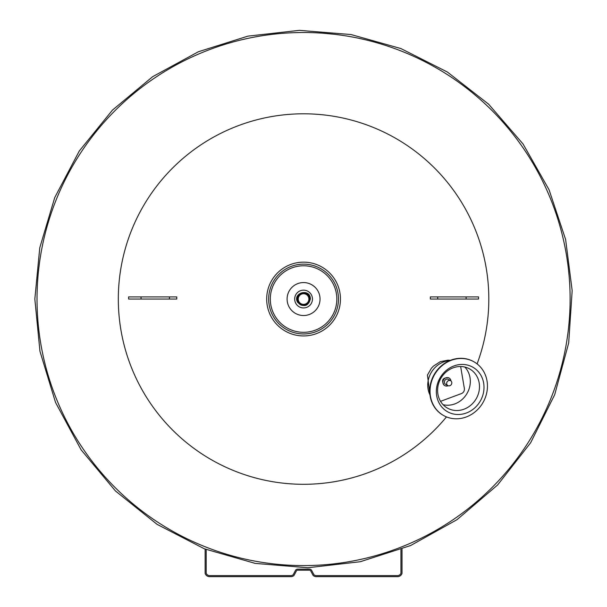 <?xml version="1.0" encoding="UTF-8"?>
<svg xmlns="http://www.w3.org/2000/svg" width="607" height="607" viewBox="0 0 607 607"><rect width="100%" height="100%" fill="white"/><g stroke="black" fill="none" stroke-linecap="round" stroke-linejoin="round"><path stroke-width="0.91" d="M266.678 299.046A36.883 36.883 0 0 0 322.006 330.99A36.883 36.883 0 0 0 322.006 267.103A36.883 36.883 0 0 0 266.678 299.046M268.658 299.046A34.91 34.91 0 0 0 321.02 329.282A34.91 34.91 0 0 0 321.02 268.81A34.91 34.91 0 0 0 268.658 299.046M270.305 299.046A33.264 33.264 0 0 0 320.2 327.856A33.264 33.264 0 0 0 320.2 270.236A33.264 33.264 0 0 0 270.305 299.046M287.096 299.046A16.465 16.465 0 0 0 311.801 313.311A16.465 16.465 0 0 0 311.801 284.782A16.465 16.465 0 0 0 287.096 299.046M294.676 299.046A8.893 8.893 0 0 0 308.015 306.747A8.893 8.893 0 0 0 308.015 291.345A8.893 8.893 0 0 0 294.676 299.046M310.018 299.046A6.449 6.449 0 0 0 300.344 293.462A6.449 6.449 0 0 0 300.344 304.631A6.449 6.449 0 0 0 310.018 299.046M309.304 299.046A5.736 5.736 0 0 1 300.7 304.016A5.736 5.736 0 0 1 300.7 294.076A5.736 5.736 0 0 1 309.304 299.046M308.895 299.046A5.334 5.334 0 0 1 300.897 303.659A5.334 5.334 0 0 1 300.897 294.433A5.334 5.334 0 0 1 308.895 299.046M329.1 33.726L323.22 33.226M321.52 33.112L316.171 32.801M314.722 32.74L313.849 32.702M309.555 32.573L308.508 32.55M321.391 33.097L318.44 32.922M314.57 32.732L308.69 32.55M305.192 32.505L304.456 32.505M302.643 32.505L301.945 32.505M301.087 32.512L294.57 32.657M298.447 32.55L295.298 32.634M295.139 32.634L294.395 32.664M293.105 32.71L290.943 32.801M289.767 32.861L290.965 32.801M298.629 32.55L297.582 32.573M296.527 32.596L294.448 32.657M293.28 32.702L292.415 32.74M283.909 33.226L282.369 33.347M298.849 32.543L298.341 32.558M296.998 32.581L294.979 32.641M293.386 32.695L292.21 32.748M290.48 32.824L288.462 32.93M287.771 32.975L285.404 33.119M284.326 33.195L282.437 33.339M277.816 33.749L272.604 34.311M334.533 34.311L322.803 33.195M321.725 33.119L319.35 32.968M318.675 32.93L316.657 32.824M314.927 32.748L313.743 32.695M312.127 32.641L309.661 32.573M308.788 32.558L308.288 32.543M360.088 38.567L361.226 38.818L360.088 38.567M362.121 39.015L363.214 39.265L362.121 39.015M247.041 38.567L245.918 38.81M245.008 39.015L243.946 39.258M402.009 549.1L402.009 573.372A4.644 4.644 0 0 1 397.668 576.65L316.012 576.65A4.332 4.332 0 0 1 314.912 576.453A6.624 6.624 0 0 1 313.978 576.066A3.103 3.103 0 0 1 313.068 575.337L310.776 571.028A1.381 1.381 0 0 0 309.464 570.208L297.673 570.208A1.381 1.381 0 0 0 296.36 571.028L294.069 575.337A3.103 3.103 0 0 1 293.158 576.066A6.624 6.624 0 0 1 292.217 576.453A4.332 4.332 0 0 1 291.117 576.65L209.461 576.65A4.644 4.644 0 0 1 205.12 573.372L205.12 549.1M400.946 549.517L400.946 573.205A3.574 3.574 0 0 1 397.661 575.58L316.042 575.58A3.263 3.263 0 0 1 315.238 575.436A5.562 5.562 0 0 1 314.464 575.117A2.033 2.033 0 0 1 313.948 574.723L311.732 570.557A2.443 2.443 0 0 0 309.449 569.146L297.688 569.146A2.443 2.443 0 0 0 295.404 570.557L293.189 574.723A2.033 2.033 0 0 1 292.665 575.117A5.562 5.562 0 0 1 291.891 575.436A3.263 3.263 0 0 1 291.087 575.58L209.476 575.58A3.574 3.574 0 0 1 206.19 573.205L206.19 549.517M358.016 38.127L359.124 38.355M360.004 38.544L360.679 38.696M249.113 38.127L248.005 38.355L249.113 38.127M247.125 38.544L246.032 38.787L247.125 38.544M169.429 299.046L169.429 296.914L176.774 296.914A382.744 108.099 90 0 0 176.774 299.046L128.593 299.046A282.278 73.735 -90 0 0 128.593 296.914L141.029 296.914L141.029 299.046M430.044 395.536L427.449 375.08L431.357 368.312L433.39 366.142L440.25 361.689L447.966 360.171L450.371 360.33M440.545 401.341L460.083 394.072C463.695 393.055 465.045 390.726 464.12 387.084L460.645 366.522M444.43 385.384L444.104 385.217C441.16 380.164 442.617 377.645 448.459 377.668L448.77 377.873M466.1 299.046L478.536 299.046A282.278 73.735 -90 0 1 478.544 296.914L466.1 296.914L466.1 299.046L430.355 299.046A382.744 108.099 90 0 0 430.355 296.914L466.1 296.914M443.087 404.702A22.512 20.403 120 0 0 467.041 393.427A22.512 20.403 120 0 0 464.833 367.045M449.795 360.566A23.225 21.048 120 0 0 431.129 372.698A23.225 21.048 120 0 0 429.961 394.922M440.879 378.32A22.512 20.403 120 0 0 447.291 408.018A22.512 20.403 120 0 0 476.214 398.723A22.512 20.403 120 0 0 469.803 369.026A22.512 20.403 120 0 0 440.879 378.32M440.067 377.858A25.615 23.218 120 0 0 459.127 414.482A25.615 23.218 120 0 0 481.313 376.052A25.615 23.218 120 0 0 440.067 377.858M434.536 374.663A30.851 27.96 120 0 0 443.322 415.363A30.851 27.96 120 0 0 482.96 402.616A30.851 27.96 120 0 0 474.173 361.924A30.851 27.96 120 0 0 434.536 374.663M474.014 361.825A30.851 27.96 120 0 0 473.847 361.734A30.851 27.96 120 0 0 434.21 374.473A30.851 27.96 120 0 0 442.996 415.173A30.851 27.96 120 0 0 443.156 415.264M450.94 380.877A4.355 3.946 120 0 0 449.104 378.04A4.355 3.946 120 0 0 443.505 379.838A4.355 3.946 120 0 0 444.741 385.589A4.355 3.946 120 0 0 448.125 385.764M447.814 385.612L445.5 384.277A2.845 2.58 -60 0 1 448.345 379.352L450.66 380.688A2.845 2.58 -60 0 1 447.814 385.612A2.845 2.58 -60 0 1 450.66 380.688M169.429 296.914L141.029 296.914M437.7 296.914L437.7 299.046M37.019 299.046A266.541 266.541 0 0 0 436.835 529.881A266.541 266.541 0 0 0 436.835 68.212A266.541 266.541 0 0 0 37.019 299.046M477.094 363.889A185.241 185.241 0 0 0 336.513 116.756A185.241 185.241 0 0 0 118.319 299.046A185.241 185.241 0 0 0 446.479 416.903M310.374 299.046C310.488 287.847 292.104 292.566 297.605 302.324C303.872 307.537 308.128 306.444 310.374 299.046M34.834 299.046L39.766 247.777L54.759 197.51L79.342 150.923L112.454 110.11L152.683 76.664L198.406 51.739L247.891 36.147L299.342 30.35L350.952 34.531L400.908 48.56L447.389 72.036L488.65 104.207L523.029 143.958L549.062 189.748L565.625 239.522L572.166 290.609L568.683 343.001L554.699 394.687L530.639 442.761L497.581 485.001L457.003 519.675L410.613 545.541L360.239 561.733L307.787 567.742L255.168 563.387L204.316 548.781L157.137 524.387L115.489 491.002L81.118 449.825L55.563 402.524L39.963 351.309L34.834 299.046M449.104 378.04L448.459 377.668M444.741 385.589L444.104 385.217"/></g></svg>
